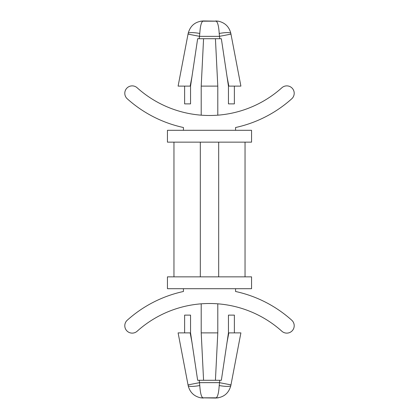 <?xml version="1.0" encoding="UTF-8"?>
<svg xmlns="http://www.w3.org/2000/svg" width="419" height="419" viewBox="0 0 419 419"><rect width="100%" height="100%" fill="white"/><g stroke="black" fill="none" stroke-linecap="round" stroke-linejoin="round"><path stroke-width="0.31" stroke-dasharray="2.1 1.57" d="M219.205 385.538C218.728 393.3 217.566 397.474 215.717 398.05L218.362 397.82C225.055 396.301 229.214 392.205 230.843 385.538A11.847 2.184 -169.2 0 1 219.205 385.538L219.786 380.279L199.214 380.279L199.664 382.647L188.026 384.872L178.106 332.89L190.168 332.89L191.933 342.14L197.653 380.279M188.026 384.872L188.157 385.538A11.847 2.184 169.2 0 0 199.795 385.538C200.272 393.3 201.434 397.474 203.283 398.05L200.638 397.82M230.843 385.538L230.974 384.872L219.336 382.647L199.664 382.647L199.795 385.538M190.545 332.89L184.622 332.89L184.622 315.119L190.545 315.119L190.545 332.89L191.933 342.14M217.791 303.827A108.285 108.285 0 0 0 201.209 303.827A108.285 108.285 0 0 1 217.791 303.827L217.791 332.89L215.424 380.279M217.791 332.89L201.209 332.89L203.576 380.279M201.209 303.827L201.209 332.89M184.622 86.11L184.622 103.881L190.545 103.881L190.545 86.11L184.622 86.11M190.545 86.11L191.933 76.86L190.168 86.11L190.545 86.11L178.106 86.11L188.157 33.462C189.786 26.795 193.945 22.699 200.638 21.18L203.283 20.95C201.434 21.526 200.272 25.7 199.795 33.462A11.847 2.184 10.8 0 0 188.157 33.462M228.455 86.11L228.455 103.881L234.378 103.881L234.378 86.11L228.455 86.11L228.832 86.11L227.067 76.86L228.455 86.11L240.894 86.11L230.843 33.462A11.847 2.184 -10.8 0 0 219.205 33.462L219.336 36.353L230.974 34.128M197.653 38.721L191.933 76.86M227.067 76.86L221.347 38.721M215.424 38.721L219.786 38.721L219.336 36.353L199.664 36.353L199.214 38.721L215.424 38.721L217.791 86.11L201.209 86.11L203.576 38.721M217.791 115.173A108.285 108.285 0 0 1 201.209 115.173A108.285 108.285 0 0 0 217.791 115.173L217.791 86.11M201.209 115.173L201.209 86.11M173.958 276.854L200.319 276.854L173.958 276.854L173.958 142.146L200.319 142.146L200.319 276.854L218.681 276.854L200.319 276.854L200.319 142.146L173.958 142.146M200.319 142.146L245.042 142.146L200.319 142.146L200.319 276.854M218.681 142.146L218.681 276.854L245.042 276.854L218.681 276.854L218.681 142.146L218.681 276.854M245.042 142.146L245.042 276.854M167.443 276.854L251.557 276.854M167.443 288.701L251.557 288.701M183.438 288.701L235.562 288.701L183.438 288.701L183.438 291.488A123.097 123.097 0 0 0 127.25 320.216A7.406 7.406 0 0 0 126.69 330.67A7.406 7.406 0 0 0 137.144 331.23A108.285 108.285 0 0 1 281.856 331.23A7.406 7.406 0 0 0 292.31 330.67A7.406 7.406 0 0 0 291.75 320.216A123.097 123.097 0 0 0 235.562 291.488L235.562 288.701M167.443 142.146L251.557 142.146M167.443 130.299L251.557 130.299M235.562 130.299L183.438 130.299L183.438 127.512A123.097 123.097 0 0 1 127.25 98.784A7.406 7.406 0 0 1 126.69 88.33A7.406 7.406 0 0 1 137.144 87.77A108.285 108.285 0 0 0 281.856 87.77A7.406 7.406 0 0 1 292.31 88.33A7.406 7.406 0 0 1 291.75 98.784A123.097 123.097 0 0 1 235.562 127.512L235.562 130.299L183.438 130.299M188.026 34.128L199.664 36.353L199.795 33.462M228.455 332.89L228.455 315.119L234.378 315.119L234.378 332.89L228.455 332.89L228.832 332.89L228.455 332.89L227.067 342.14L228.832 332.89L240.894 332.89L230.974 384.872M221.347 380.279L227.067 342.14M218.362 21.18L215.717 20.95C217.566 21.526 218.728 25.7 219.205 33.462"/><path stroke-width="0.63" d="M215.717 398.05C223.73 397.474 228.774 393.3 230.843 385.538A11.847 2.184 -169.2 0 1 219.205 385.538C218.728 393.3 217.566 397.474 215.717 398.05L218.362 397.82L200.638 397.82C193.945 396.301 189.786 392.205 188.157 385.538C189.786 392.205 193.945 396.301 200.638 397.82L215.717 398.05M200.638 397.82L203.283 398.05C201.434 397.474 200.272 393.3 199.795 385.538A11.847 2.184 169.2 0 1 188.157 385.538L188.026 384.872L199.664 382.647L219.336 382.647L230.974 384.872L240.894 332.89L228.832 332.89L234.378 332.89L234.378 315.119L228.455 315.119L228.455 332.89L221.347 380.279L215.424 380.279L217.791 332.89L201.209 332.89L203.576 380.279L197.653 380.279L190.545 332.89L178.106 332.89L188.026 384.872M199.795 385.538L199.214 380.279L197.653 380.279M191.933 342.14L190.168 332.89L184.622 332.89L184.622 315.119L190.545 315.119L190.545 332.89M203.576 380.279L215.424 380.279M217.791 303.827L217.791 332.89M201.209 303.827L201.209 332.89M221.347 38.721L219.786 38.721L221.347 38.721L227.067 76.86L228.832 86.11L234.378 86.11L234.378 103.881L228.455 103.881L228.455 86.11L240.894 86.11L230.843 33.462C229.214 26.795 225.055 22.699 218.362 21.18L203.283 20.95C195.27 21.526 190.226 25.7 188.157 33.462L178.106 86.11L190.168 86.11L184.622 86.11L184.622 103.881L190.545 103.881L190.545 86.11L197.653 38.721L199.214 38.721L197.653 38.721M191.933 76.86L190.168 86.11L190.545 86.11M230.974 34.128L219.336 36.353L199.664 36.353L188.026 34.128M217.791 115.173L217.791 86.11L201.209 86.11L203.576 38.721L199.214 38.721L199.795 33.462A11.847 2.184 10.8 0 0 188.157 33.462M227.067 76.86L228.455 86.11M217.791 86.11L215.424 38.721L219.786 38.721L219.205 33.462A11.847 2.184 -10.8 0 1 230.843 33.462C229.214 26.795 225.055 22.699 218.362 21.18L200.638 21.18L203.283 20.95C201.434 21.526 200.272 25.7 199.795 33.462M215.424 38.721L203.576 38.721M201.209 115.173L201.209 86.11M173.958 142.146L173.958 276.854M200.319 142.146L200.319 276.854M218.681 142.146L218.681 276.854M245.042 142.146L245.042 276.854M251.557 276.854L167.443 276.854L167.443 288.701L251.557 288.701L251.557 276.854M251.557 142.146L167.443 142.146L167.443 130.299L251.557 130.299L251.557 142.146M183.438 288.701L183.438 291.488A123.097 123.097 0 0 0 127.25 320.216A7.406 7.406 0 0 0 126.69 330.67A7.406 7.406 0 0 0 137.144 331.23A108.285 108.285 0 0 1 281.856 331.23A7.406 7.406 0 0 0 292.31 330.67A7.406 7.406 0 0 0 291.75 320.216A123.097 123.097 0 0 0 235.562 291.488L235.562 288.701M183.438 130.299L183.438 127.512A123.097 123.097 0 0 1 127.25 98.784A7.406 7.406 0 0 1 126.69 88.33A7.406 7.406 0 0 1 137.144 87.77A108.285 108.285 0 0 0 281.856 87.77A7.406 7.406 0 0 1 292.31 88.33A7.406 7.406 0 0 1 291.75 98.784A123.097 123.097 0 0 1 235.562 127.512L235.562 130.299M219.205 33.462C218.728 25.7 217.566 21.526 215.717 20.95L218.362 21.18M219.205 385.538L219.786 380.279L221.347 380.279M230.843 385.538L230.974 384.872M227.067 342.14L228.832 332.89L228.455 332.89"/></g></svg>
